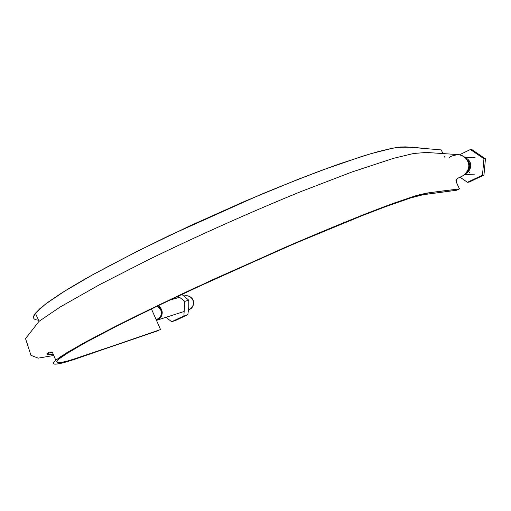 <?xml version="1.0" encoding="UTF-8"?>
<svg xmlns="http://www.w3.org/2000/svg" width="511" height="511" viewBox="0 0 511 511"><rect width="100%" height="100%" fill="white"/><g stroke="black" fill="none" stroke-linecap="round" stroke-linejoin="round"><path stroke-width="0.77" d="M449.488 157.369C451.053 156.04 454.107 155.133 458.648 154.635C465.131 156.053 468.555 160.084 468.926 166.727C468.031 170.719 465.86 173.823 462.398 176.046L457.396 178.448C456.553 181.194 453.685 177.157 459.498 188.878C445.892 190.744 424.718 192.615 414.542 196.141L393.259 203.365L363.506 214.703C339.796 224.188 313.256 235.258 283.88 247.905L193.337 288.67C164.255 302.34 138.181 314.961 115.116 326.542L86.544 341.476L66.692 352.788L55.795 360.21C50.506 365.001 54.562 365.41 67.963 361.437L158.206 330.662L71.055 360.031C57.979 363.902 54.006 363.506 59.135 358.843L69.783 351.581L89.214 340.498L117.185 325.871C139.771 314.533 165.302 302.167 193.79 288.772L282.557 248.787L324.332 230.985L360.817 216.134L390.155 204.937L411.202 197.77L423.67 194.608L456.604 190.239L459.498 188.878L425.848 193.203L413.584 196.441L385.792 206.125L367.173 213.259L296.041 242.648L213.125 279.511L136.373 315.919L81.313 344.344L60.72 356.595L55.431 360.523L53.348 363.008L54.275 364.113L58.018 363.902L72.952 359.904L160.55 329.563L151.409 308.912L160.55 329.563L80.744 356.959L67.369 361.066L61.224 362.452L57.622 362.631L56.791 361.513L58.912 359.035L64.175 355.145L84.513 343.079L117.671 325.628L161.917 303.841L213.77 279.523L294.943 243.434L364.669 214.614L382.963 207.594L410.333 198.038L422.476 194.812L456.604 190.239L459.498 188.878L456.323 182.108L456.227 179.904L457.728 178.262L462.398 176.046L465.968 173.395L468.287 169.601L468.957 165.232L467.923 160.959L465.297 157.452L461.522 155.216L458.591 154.635M454.956 154.98L452.867 155.74M444.672 157.133L444.385 156.653M38.376 320.097C33.1 319.822 32.104 317.529 35.387 313.211L45.505 304.09L64.578 291.2L92.434 274.918C115.058 262.584 140.774 249.425 169.575 235.43L259.812 194.908C289.264 182.734 315.996 172.328 340 163.712L370.309 153.849L392.269 148.273C400.036 146.759 410.831 146.829 424.66 148.49L441.229 149.915L442.941 153.575L441.229 149.915L405.677 146.868L400.713 146.989L391.266 148.477L378.574 151.518L362.663 156.168L322.019 170.195L297.951 179.387L244.788 201.296L189.223 226.162L136.763 251.54L92.363 274.95C79.275 282.238 68.327 288.721 59.519 294.406L48.021 302.225L39.884 308.644L35.074 313.626L33.458 317.171M156.966 319.343L159.79 317.478L161.067 315.178L161.387 312.483L160.741 309.794L157.184 306.115L159.196 307.539L160.741 309.794C162.172 314.291 160.952 317.465 157.088 319.305L156.142 319.611M467.412 171.434C470.465 167.78 470.542 164.108 467.648 160.416L469.053 162.453L469.775 165.443L469.302 168.502L467.412 171.44M465.808 157.937C471.085 160.626 473.812 167.832 465.489 173.887L468.363 171.779L470.171 168.809L470.708 165.392L469.89 162.051L467.846 159.298L465.802 157.937M469.705 172.654L468.938 172.041M158.071 305.693C162.517 308.165 164.861 315.67 157.324 320.097L160.365 318.053L161.776 315.485L162.147 312.47L161.419 309.474L159.7 306.945L158.078 305.687M184.005 296.016L184.675 295.824C193.573 294.93 197.246 304.684 188.942 309.934L188.527 310.068M184.56 295.856L186.272 295.588L188.91 296.093L191.21 297.645L192.826 299.995L193.509 302.799L193.152 305.616L191.81 308.018L188.827 309.973M165.998 317.312L171.67 321.738L175.752 320.371L171.67 321.738L183.871 315.983L187.869 314.661L175.752 320.371L187.869 314.661L183.871 315.983L184.803 301.375L188.795 300.181L188.77 307.303L187.869 314.661L188.77 307.303L188.795 300.181L184.803 301.375L178.052 296.156L184.803 301.375L183.871 315.983L171.67 321.738L165.998 317.312M181.82 294.381L188.795 300.181L181.82 294.381M460.009 177.176L467.424 182.274L469.066 182.12L467.424 182.274L482.461 175.184L483.962 175.101L469.066 182.12L483.962 175.101L482.461 175.184L483.962 158.749L485.45 158.825L483.962 175.101L485.45 158.825L483.962 158.749L470.375 149.531L471.992 149.697L485.45 158.825L471.992 149.697L470.375 149.531L459.574 154.737L470.375 149.531L483.962 158.749L482.461 175.184L467.424 182.274L460.009 177.176M35.387 313.211L39.066 321.304M458.648 154.635L426.34 152.45L413.552 153.504L393.598 158.308L351.76 172.073L300.8 191.631C251.693 211.656 197.399 235.91 148.382 259.754L99.536 284.704L60.145 307.009L39.034 321.336L25.55 338.633L30.96 355.337L38.184 358.134L53.738 355.477M55.795 360.21L52.243 352.041L48.935 352.136C45.46 354.359 46.871 355.043 53.176 354.18M46.955 353.58L52.371 352.328L46.955 353.58M465.042 157.228L475.121 157.778M464.703 174.59L474.789 174.11M169.684 300.129L179.527 297.3M157.426 320.065L184.158 311.474"/></g></svg>
